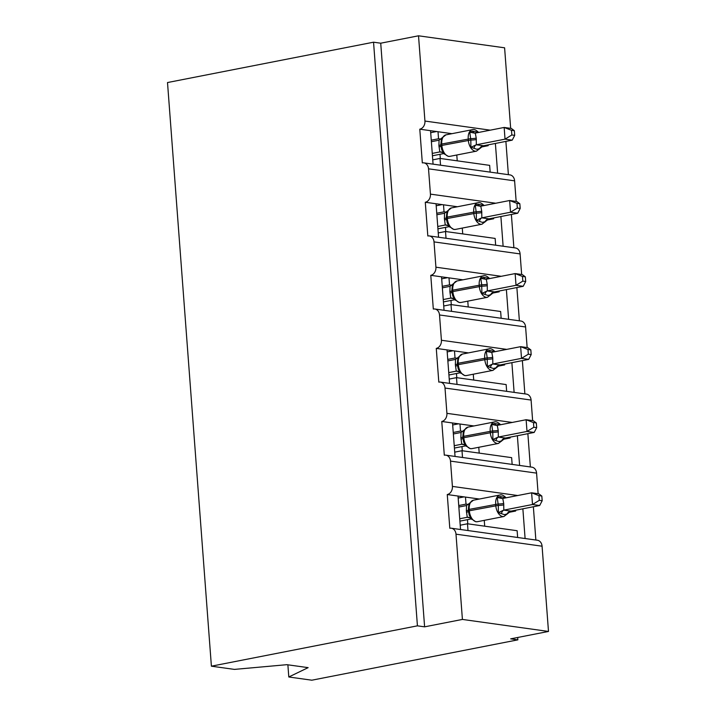<?xml version="1.0" encoding="UTF-8"?>
<svg xmlns="http://www.w3.org/2000/svg" width="716" height="716" viewBox="0 0 716 716"><rect width="100%" height="100%" fill="white"/><g stroke="black" fill="none" stroke-linecap="round" stroke-linejoin="round"><path stroke-width="1.07" d="M287.877 664.815L288.799 676.987L311.827 680.2L517.856 639.853L517.677 637.482M517.856 639.853L510.687 638.851L548.492 631.449L462.411 619.43L424.606 626.84L380.724 43.202L418.52 35.8L424.937 121.049A7.142 5.665 97.9 0 1 419.791 129.184L422.324 162.908A7.142 5.665 -82.1 0 1 423.845 162.863A7.142 5.665 -82.1 0 1 428.526 168.824L430.432 194.126A7.142 5.665 97.9 0 1 425.286 202.261L427.819 235.985A7.142 5.665 -82.1 0 1 429.34 235.94A7.142 5.665 -82.1 0 1 434.021 241.901L435.919 267.193A7.142 5.665 97.9 0 1 430.781 275.329L433.314 309.052A7.142 5.665 -82.1 0 1 434.827 309.008A7.142 5.665 -82.1 0 1 439.517 314.968L441.414 340.261A7.142 5.665 97.9 0 1 436.277 348.397L438.81 382.129A7.142 5.665 -82.1 0 1 440.322 382.084A7.142 5.665 -82.1 0 1 445.012 388.045L446.909 413.338A7.142 5.665 97.9 0 1 441.772 421.473L444.305 455.197A7.142 5.665 -82.1 0 1 445.817 455.152A7.142 5.665 -82.1 0 1 450.507 461.113L452.405 486.406A7.142 5.665 97.9 0 1 447.267 494.541L458.025 496.045L460.54 529.509M447.267 494.541L449.8 528.265A7.142 5.665 -82.1 0 1 451.313 528.22L537.394 540.24A7.142 5.665 -82.1 0 1 542.075 546.201L548.492 631.449M458.025 496.045L465.481 497.083L466.009 504.109L468.345 504.44M513.202 510.696L515.654 511.036L515.592 510.231M465.481 497.083L479.416 499.034M508.933 512.352L515.654 511.036M466.009 504.109L458.732 505.541M522.868 508.808L525.097 538.522M533.357 506.749L535.863 540.025M441.772 421.473L452.53 422.977L455.045 456.441M452.53 422.977L459.985 424.015L460.513 431.041L462.849 431.363M507.707 437.628L510.159 437.968L510.096 437.154M459.985 424.015L473.92 425.957M503.438 439.284L510.159 437.968M460.513 431.041L453.246 432.464M517.373 435.731L519.601 465.454M527.862 433.681L530.368 466.948M436.277 348.397L447.035 349.9L449.55 383.373M447.035 349.9L454.499 350.947L455.027 357.973L457.354 358.295M502.211 364.551L504.664 364.9L504.601 364.086M454.499 350.947L468.425 352.89M497.942 366.216L504.664 364.9M455.027 357.973L447.751 359.396M511.877 362.663L514.115 392.377M522.367 360.604L524.873 393.881M430.781 275.329L441.539 276.832L444.054 310.296M441.539 276.832L449.004 277.871L449.532 284.896L451.859 285.228M496.716 291.484L499.168 291.824L499.106 291.018M449.004 277.871L462.93 279.813M492.447 293.139L499.168 291.824M449.532 284.896L442.255 286.319M506.382 289.586L508.62 319.309M516.871 287.537L519.377 320.813M425.286 202.261L436.044 203.756L438.559 237.229M436.044 203.756L443.508 204.803L444.036 211.829L446.363 212.151M491.221 218.416L493.673 218.756L493.61 217.941M443.508 204.803L457.435 206.745M486.961 220.072L493.673 218.756M444.036 211.829L436.76 213.252M500.887 216.518L503.124 246.241M511.376 214.469L513.882 247.736M517.641 537.483L517.131 530.717L467.494 523.781L460.218 525.213M467.995 530.556L467.494 523.781M512.146 464.407L511.636 457.64L461.999 450.713L454.723 452.136M462.509 457.479L461.999 450.713M506.651 391.339L506.14 384.573L456.504 377.645L449.227 379.068M457.014 384.411L456.504 377.645M501.155 318.271L500.645 311.496L451.008 304.569L443.732 305.992M451.519 311.335L451.008 304.569M495.66 245.194L495.15 238.428L445.513 231.501L438.237 232.924M446.023 238.267L445.513 231.501M419.791 129.184L430.549 130.688L433.064 164.152M430.549 130.688L438.013 131.726L438.541 138.752L440.877 139.083M485.725 145.339L488.178 145.679L488.115 144.874M438.013 131.726L451.939 133.677M481.465 146.995L488.178 145.679M438.541 138.752L431.265 140.184M495.391 143.451L497.629 173.165M505.89 141.392L508.387 174.668M490.165 172.126L489.655 165.36L440.018 158.433L432.741 159.856M440.528 165.199L440.018 158.433M462.411 619.43L455.994 534.181A7.142 5.665 -82.1 0 0 451.313 528.22M510.66 128.352L504.601 47.811L418.52 35.8M516.155 201.42L514.607 180.844A7.142 5.665 -82.1 0 0 509.926 174.883L423.845 162.863M521.651 274.496L520.102 253.911A7.142 5.665 -82.1 0 0 515.413 247.951L429.34 235.94M527.146 347.564L525.598 326.979A7.142 5.665 -82.1 0 0 520.908 321.028L434.827 309.008M532.632 420.641L531.093 400.056A7.142 5.665 -82.1 0 0 526.403 394.095L440.322 382.084M538.128 493.709L536.579 473.124A7.142 5.665 -82.1 0 0 531.899 467.163L445.817 455.152M288.799 676.987L308.14 667.643L286.91 664.681L234.418 669.397L211.399 666.184L167.508 82.546L373.546 42.199L380.724 43.202M424.606 626.84L417.428 625.838L373.546 42.199M211.399 666.184L417.428 625.838M436.599 131.529L430.701 132.684M442.085 204.606L436.196 205.761M447.581 277.674L441.691 278.828M453.076 350.742L447.187 351.896M458.571 423.818L452.682 424.973M464.066 496.886L458.177 498.041M441.772 149.85L440.922 145.813L441.861 145.429A10.23 6.005 78.9 0 0 448.789 156.365A10.23 6.005 78.9 0 0 449.997 156.33L476.462 151.148A10.23 6.005 -101.1 0 1 475.245 151.183A10.23 6.005 -101.1 0 1 468.327 140.246L468.219 138.841A10.23 6.005 -101.1 0 1 472.417 129.668L445.961 134.85A10.23 6.005 78.9 0 0 441.754 144.023L440.814 144.408L441.772 149.85L444.341 154.083M479.863 148.516L476.91 149.295L470.895 147.263L470.833 140.032L469.759 132.156L472.694 131.162L478.565 132.371M514.706 135.378L514.348 130.697L511.484 130.294L511.842 134.975L514.706 135.378L512.208 140.157L483.345 145.813L476.462 151.148M512.208 140.157L505.031 139.155L476.346 144.775L483.515 145.778M511.842 134.975L505.031 139.155L504.153 127.448L475.29 133.095L476.238 138.143L476.346 144.775M511.484 130.294L504.153 127.448L511.322 128.441L514.348 130.697M431.381 141.696L439.069 140.184L442.551 137.481L441.36 139.423L440.859 144.471M432.437 155.775L443.786 153.555L442.058 152.204A5.236 4.887 -69.2 0 0 439.812 151.944L438.899 145.455L439.069 140.184M442.712 152.553L439.812 151.944M432.258 153.403L439.776 151.935M443.052 136.962L442.551 137.481L443.052 136.962M443.687 152.589L439.946 151.908M470.895 147.263L476.176 144.811M469.759 132.156L474.565 133.131M447.267 222.927L446.417 218.881L447.357 218.505A10.23 6.005 78.9 0 0 454.284 229.433A10.23 6.005 78.9 0 0 455.492 229.406L481.949 224.224A10.23 6.005 -101.1 0 1 480.74 224.251A10.23 6.005 -101.1 0 1 473.813 213.323L473.715 211.918A10.23 6.005 -101.1 0 1 477.912 202.735L451.447 207.917A10.23 6.005 78.9 0 0 447.249 217.1L446.31 217.476L447.267 222.927L449.836 227.16M485.358 221.584L482.405 222.372L476.391 220.331L476.328 213.1L475.254 205.224L478.181 204.23L484.061 205.438M520.201 208.446L519.843 203.774L516.979 203.371L517.328 208.052L520.201 208.446L517.704 213.225L488.84 218.881L481.949 224.224M517.704 213.225L510.526 212.222L481.841 217.843L489.01 218.845M517.328 208.052L510.526 212.222L509.649 200.516L480.785 206.163L481.734 211.211L481.841 217.843M516.979 203.371L509.649 200.516L516.818 201.518L519.843 203.774M436.876 214.764L444.564 213.261L448.046 210.558L446.856 212.5L446.354 217.539M437.932 228.851L449.281 226.623M448.207 225.63L445.271 225.003L444.394 218.523L444.564 213.261M437.753 226.48L445.271 225.003M448.547 210.039L448.046 210.558L448.547 210.039M449.183 225.665L445.442 224.976M476.391 220.331L481.671 217.879M475.254 205.224L480.06 206.199M452.763 295.985L451.912 291.949L452.852 291.573A10.23 6.005 78.9 0 0 459.77 302.51A10.23 6.005 78.9 0 0 460.988 302.474L487.444 297.292A10.23 6.005 -101.1 0 1 486.236 297.319A10.23 6.005 -101.1 0 1 479.308 286.391L479.21 284.986A10.23 6.005 -101.1 0 1 483.407 275.803L456.942 280.985A10.23 6.005 78.9 0 0 452.745 290.168L451.805 290.544L452.763 295.994L455.331 300.228M490.845 294.661L487.9 295.44L481.886 293.408L481.716 284.762L480.749 278.3L483.676 277.307L489.556 278.506M525.696 281.522L525.338 276.841L522.474 276.439L522.823 281.12L525.696 281.522L523.199 286.302L494.335 291.958L487.444 297.292M523.199 286.302L516.021 285.299L487.336 290.911L494.47 291.904A5.236 4.887 -69.2 0 0 490.353 295.18M522.823 281.12L516.021 285.299L515.144 273.584L486.28 279.231L487.229 284.279L487.336 290.911M522.474 276.439L515.144 273.584L522.313 274.586L525.338 276.841M442.372 287.841L450.06 286.328L453.541 283.625L452.351 285.568L451.85 290.615M443.428 301.919L454.776 299.7M453.702 298.697L450.767 298.08L449.89 291.591L450.06 286.328M443.249 299.548L450.767 298.08M454.042 283.106L453.541 283.625L454.042 283.106M454.678 298.733L450.937 298.044M481.886 293.408L487.166 290.956M480.749 278.3L485.546 279.276M458.258 369.053L457.408 365.026L458.338 364.641A10.23 6.005 78.9 0 0 465.266 375.578A10.23 6.005 78.9 0 0 466.474 375.551L492.939 370.369A10.23 6.005 -101.1 0 1 491.731 370.396A10.23 6.005 -101.1 0 1 484.804 359.459L484.696 358.054A10.23 6.005 -101.1 0 1 488.903 348.88L462.438 354.062A10.23 6.005 78.9 0 0 458.24 363.236L457.3 363.621L458.258 369.062L460.827 373.296M496.34 367.729L493.396 368.507L487.372 366.476L487.211 357.839L486.245 351.368L489.171 350.375L495.051 351.583M531.183 354.59L530.833 349.909L527.969 349.515L528.318 354.187L531.183 354.59L528.685 359.369L499.831 365.026L492.939 370.369M528.685 359.369L521.517 358.367L492.823 363.988L500.001 364.99M528.318 354.187L521.517 358.367L520.639 346.66L491.776 352.308L492.724 357.356L492.823 363.988M527.969 349.515L520.639 346.66L527.808 347.663L530.833 349.909M447.858 360.909L455.555 359.396L459.037 356.693L457.846 358.635L457.345 363.683M448.923 374.987L460.272 372.767M459.198 371.765L456.262 371.148L455.376 364.668L455.555 359.396M448.744 372.615L456.262 371.148M459.538 356.174L459.037 356.693L459.538 356.174M460.173 371.801L456.432 371.121M487.372 366.476L492.653 364.023M486.245 351.368L491.042 352.344M463.753 442.13L462.903 438.094L463.834 437.718A10.23 6.005 78.9 0 0 470.761 448.646A10.23 6.005 78.9 0 0 471.969 448.619L498.434 443.437A10.23 6.005 -101.1 0 1 497.226 443.464A10.23 6.005 -101.1 0 1 490.299 432.536L490.192 431.13A10.23 6.005 -101.1 0 1 494.398 421.948L467.933 427.13A10.23 6.005 78.9 0 0 463.735 436.312L462.796 436.688L463.753 442.139L466.322 446.372M501.835 440.796L498.882 441.584L492.868 439.552L492.805 432.312L491.731 424.436L494.667 423.442L500.547 424.651M536.678 427.658L536.329 422.986L533.465 422.583L533.814 427.264L536.678 427.658L534.181 432.437L505.326 438.094L498.434 443.437M534.181 432.437L527.012 431.444L498.318 437.055L505.496 438.058M533.814 427.264L527.012 431.444L526.126 419.728L497.271 425.376L498.22 430.423L498.318 437.055M533.465 422.583L526.126 419.728L533.304 420.731L536.329 422.986M453.353 433.977L461.041 432.473L464.532 429.77L463.342 431.712L462.84 436.76M454.418 448.064L465.767 445.835M464.693 444.842L461.757 444.215L460.871 437.736L461.041 432.473M454.239 445.692L461.757 444.215A5.236 4.887 -69.2 0 1 464.031 444.493L470.26 448.663L471.969 448.619M465.033 429.251L464.532 429.77L465.033 429.251M465.668 444.878L461.927 444.189M492.868 439.552L498.148 437.091M491.731 424.436L496.537 425.411M469.24 515.198L468.389 511.17L469.329 510.785A10.23 6.005 78.9 0 0 476.256 521.722A10.23 6.005 78.9 0 0 477.465 521.687L503.93 516.505A10.23 6.005 -101.1 0 1 502.722 516.54A10.23 6.005 -101.1 0 1 495.794 505.603L495.687 504.198A10.23 6.005 -101.1 0 1 499.893 495.016L473.428 500.207A10.23 6.005 78.9 0 0 469.222 509.38L468.291 509.765L469.24 515.198L471.817 519.44M507.331 513.873L504.377 514.652L498.363 512.62L498.3 505.389L497.226 497.513L500.162 496.519L506.033 497.727M542.173 500.735L541.824 496.054L538.96 495.651L539.309 500.332L542.173 500.735L539.676 505.514L510.821 511.17L503.93 516.505M539.676 505.514L532.507 504.512L503.813 510.132L510.991 511.135M539.309 500.332L532.507 504.512L531.621 492.805L502.766 498.452L503.706 503.491L503.813 510.132M538.96 495.651L531.621 492.805L538.799 493.798L541.824 496.054M458.849 507.053L466.537 505.541L470.027 502.838L468.828 504.78L468.336 509.828M459.914 521.132L471.253 518.912M470.188 517.91L467.253 517.292L466.367 510.812L466.537 505.541M459.735 518.76L467.253 517.292M470.528 502.319L470.027 502.838L470.528 502.319M471.164 517.945L467.423 517.256M498.363 512.62L503.643 510.168M497.226 497.513L502.032 498.488M455.994 534.181L542.075 546.201M452.405 486.406L517.722 495.526M450.507 461.113L536.579 473.124M446.909 413.338L512.226 422.449M445.012 388.045L531.093 400.056M441.414 340.261L506.74 349.381M439.517 314.968L525.598 326.979M435.919 267.193L501.245 276.304M434.021 241.901L520.102 253.911M430.432 194.126L495.749 203.237M428.526 168.824L514.607 180.844M424.937 121.049L490.254 130.169M439.991 154.298L440.304 158.469M445.486 227.366L445.8 231.536M450.982 300.443L451.295 304.613M456.477 373.51L456.79 377.681M461.972 446.578L462.285 450.758M467.467 519.655L467.781 523.826M476.238 138.143A5.236 0.841 175.7 0 1 470.725 138.627L441.754 144.023L441.861 145.429L470.833 140.032A5.236 0.841 175.7 0 0 476.346 139.548M439.006 146.861A5.236 0.841 175.7 0 0 440.958 146.216M438.899 145.455A5.236 0.841 175.7 0 0 440.85 144.811M476.426 144.775A5.236 3.034 -87.7 0 0 473.974 148.284M483.488 145.76A5.236 4.887 -69.2 0 0 479.362 149.035M472.694 131.162A5.236 3.034 -87.7 0 0 474.798 133.131M478.073 131.914A5.236 4.887 -69.2 0 0 478.485 132.469M481.734 211.211A5.236 0.841 175.7 0 1 476.221 211.694L447.249 217.1L447.357 218.505L476.328 213.1A5.236 0.841 175.7 0 0 481.841 212.616M444.502 219.928A5.236 0.841 175.7 0 0 446.453 219.284M444.394 218.523A5.236 0.841 175.7 0 0 446.345 217.888M455.492 229.406L453.774 229.451L447.554 225.272A5.236 4.887 -69.2 0 0 445.307 225.021M481.922 217.843A5.236 3.034 -87.7 0 0 479.469 221.351M488.974 218.836A5.236 4.887 -69.2 0 0 484.857 222.103M478.181 204.23A5.236 3.034 -87.7 0 0 480.293 206.199M483.568 204.982A5.236 4.887 -69.2 0 0 483.98 205.546M487.229 284.279A5.236 0.841 175.7 0 1 481.716 284.762L452.745 290.168L452.852 291.573L481.814 286.167A5.236 0.841 175.7 0 0 487.336 285.684M449.988 292.996A5.236 0.841 175.7 0 0 451.948 292.361M449.89 291.591A5.236 0.841 175.7 0 0 451.832 290.956M460.988 302.474L459.269 302.519L453.049 298.348A5.236 4.887 -69.2 0 0 453.04 298.348A5.236 4.887 -69.2 0 0 450.803 298.089M487.417 290.92A5.236 3.034 -87.7 0 0 484.965 294.428M483.676 277.307A5.236 3.034 -87.7 0 0 485.788 279.276M489.064 278.05A5.236 4.887 -69.2 0 0 489.476 278.613M492.724 357.356A5.236 0.841 175.7 0 1 487.211 357.839L458.24 363.236L458.338 364.641L487.31 359.244A5.236 0.841 175.7 0 0 492.832 358.761M455.483 366.073A5.236 0.841 175.7 0 0 457.443 365.429M455.376 364.668A5.236 0.841 175.7 0 0 457.327 364.023M466.474 375.551L464.765 375.596L458.544 371.416A5.236 4.887 -69.2 0 0 458.535 371.416A5.236 4.887 -69.2 0 0 456.298 371.156M492.912 363.988A5.236 3.034 -87.7 0 0 490.46 367.496M499.965 364.972A5.236 4.887 -69.2 0 0 495.839 368.248M489.171 350.375A5.236 3.034 -87.7 0 0 491.283 352.344M494.559 351.126A5.236 4.887 -69.2 0 0 494.971 351.681M498.22 430.423A5.236 0.841 175.7 0 1 492.697 430.907L463.735 436.312L463.834 437.718L492.805 432.312A5.236 0.841 175.7 0 0 498.318 431.829M460.979 439.141A5.236 0.841 175.7 0 0 462.939 438.496M460.871 437.736A5.236 0.841 175.7 0 0 462.822 437.1M498.399 437.064A5.236 3.034 -87.7 0 0 495.955 440.564M505.46 438.049A5.236 4.887 -69.2 0 0 501.334 441.316M494.667 423.442A5.236 3.034 -87.7 0 0 496.779 425.42M500.045 424.194A5.236 4.887 -69.2 0 0 500.466 424.758M503.706 503.491A5.236 0.841 175.7 0 1 498.193 503.983L469.222 509.38L469.329 510.785L498.3 505.389A5.236 0.841 175.7 0 0 503.813 504.896M466.474 512.217A5.236 0.841 175.7 0 0 468.425 511.573M466.367 510.812A5.236 0.841 175.7 0 0 468.318 510.168M477.465 521.687L475.755 521.731L469.526 517.561A5.236 4.887 -69.2 0 0 467.28 517.301M503.894 510.132A5.236 3.034 -87.7 0 0 501.451 513.64M510.955 511.117A5.236 4.887 -69.2 0 0 506.83 514.392M500.162 496.519A5.236 3.034 -87.7 0 0 502.274 498.488M505.541 497.271A5.236 4.887 -69.2 0 0 505.952 497.826M456.79 155.005L457.229 160.832M462.285 228.073L462.724 233.899M467.781 301.15L468.219 306.976M473.276 374.217L473.715 380.044M478.771 447.285L479.21 453.112M484.267 520.362L484.696 526.188M449.997 156.33L448.279 156.374L443.768 153.528M478.646 132.469C476.033 129.909 473.956 128.978 472.417 129.668M441.799 138.054L445.961 134.85M484.141 205.537C481.528 202.986 479.452 202.046 477.912 202.735M447.294 211.131L451.447 207.917M489.637 278.613C487.023 276.054 484.947 275.114 483.407 275.803M452.789 284.198L456.942 280.985M495.132 351.681C492.518 349.122 490.442 348.191 488.903 348.88M458.285 357.266L462.438 354.062M500.627 424.758C498.014 422.198 495.937 421.259 494.398 421.948M463.771 430.343L467.933 427.13M506.123 497.826C503.509 495.266 501.433 494.335 499.893 495.016M469.266 503.411L473.428 500.207"/></g></svg>
